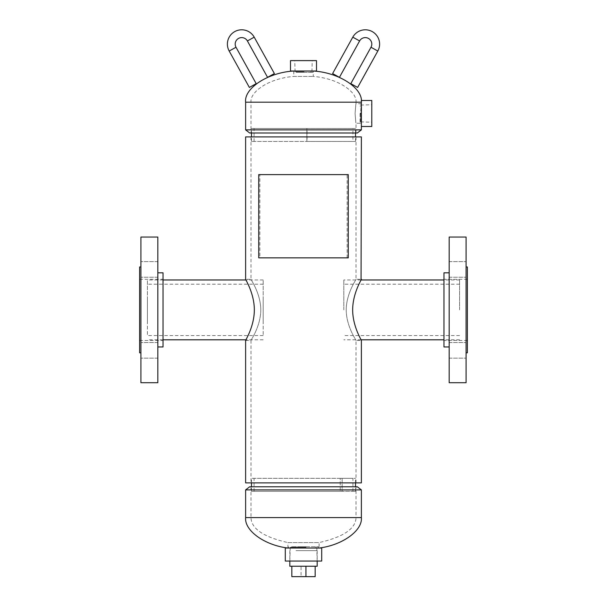 <?xml version="1.0" encoding="UTF-8"?>
<svg xmlns="http://www.w3.org/2000/svg" width="607" height="607" viewBox="0 0 607 607"><rect width="100%" height="100%" fill="white"/><g stroke="black" fill="none" stroke-linecap="round" stroke-linejoin="round"><path stroke-width="0.46" stroke-dasharray="3.04 2.28" d="M260.798 309.889C260.669 326.657 250.577 340.497 250.987 340.451C250.57 340.504 260.684 326.619 260.798 309.889C260.669 326.657 250.577 340.497 250.987 340.451C250.57 340.504 260.684 326.619 260.798 309.889C260.676 293.151 250.585 279.281 250.987 279.319C250.57 279.266 260.676 293.135 260.798 309.889C260.676 293.151 250.585 279.281 250.987 279.319C250.57 279.266 260.676 293.135 260.798 309.889M254.341 309.889C254.31 326.596 245.243 340.618 245.615 340.451C245.304 340.542 254.333 326.452 254.341 309.889C254.31 293.181 245.258 279.19 245.615 279.319C245.274 279.19 254.325 293.272 254.341 309.889M352.659 309.889C352.69 326.558 361.734 340.588 361.385 340.451C361.734 340.595 352.667 326.49 352.659 309.889C352.69 293.196 361.726 279.205 361.385 279.319C361.734 279.205 352.69 293.166 352.659 309.889M346.202 309.889C346.324 326.627 356.415 340.497 356.013 340.451C356.43 340.512 346.324 326.634 346.202 309.889C346.324 326.627 356.415 340.497 356.013 340.451C356.43 340.512 346.324 326.634 346.202 309.889C346.331 293.113 356.423 279.273 356.013 279.319C356.43 279.266 346.316 293.151 346.202 309.889C346.331 293.113 356.423 279.273 356.013 279.319C356.43 279.266 346.316 293.151 346.202 309.889M361.385 482.876L245.615 482.876M361.385 136.901L245.615 136.901M303.5 136.901L356.013 136.901L303.5 136.901M303.5 482.876L356.013 482.876L303.5 482.876M313.258 71.019L293.742 71.019L313.258 71.019L313.258 76.414C339.192 78.531 357.273 92.423 356.013 102.188L303.5 102.188L356.013 102.188L356.013 103.729L361.377 103.729L361.377 102.188L245.623 102.188M293.742 71.019L293.742 76.414L313.258 76.414L293.742 76.414C267.808 78.531 249.727 92.423 250.987 102.188L250.987 132.994L357.311 132.994M355.095 113.486C356.089 126.074 356.089 126.074 355.095 113.486C356.089 126.074 356.089 126.074 355.095 113.486C356.089 100.899 356.089 100.899 355.095 113.486C356.089 100.899 356.089 100.899 355.095 113.486M360.55 113.486C361.453 126.074 361.453 126.074 360.55 113.486C361.453 100.899 361.453 100.899 360.55 113.486M361.377 129.875L245.623 129.875M249.689 132.994L250.987 132.994M319.107 548.038L287.893 548.038L319.107 548.038L319.107 542.597C343.463 537.013 355.763 528.674 356.013 517.581L245.623 517.581M287.893 548.038L287.893 542.597L319.107 542.597L287.893 542.597C263.537 537.013 251.237 528.674 250.987 517.581L356.013 517.581L356.013 486.776L250.987 486.776L356.013 486.776M357.311 486.776L249.689 486.776M245.623 489.895L361.377 489.895M304.061 60.609L294.759 60.609L304.061 60.609M304.039 71.732L295.093 71.732L304.039 71.732M303.97 71.732L296.186 71.732L303.97 71.732M303.97 72.332L296.186 72.332L303.97 72.332M316.505 71.019L290.495 71.019M316.505 60.609L290.495 60.609M302.885 72.332L313.091 72.332L302.885 72.332M302.885 71.019L313.091 71.019L302.885 71.019M371.788 126.491L371.788 100.481M360.664 113.486L360.664 121.893L360.664 113.486M360.065 113.486L360.065 123.077L360.065 113.486M356.013 132.994L356.013 123.244L361.377 123.244L361.377 126.491L361.377 100.481M306.133 561.043L289.82 561.043L306.133 561.043M306.057 547.286L290.229 547.286L306.057 547.286M305.784 547.286L291.626 547.286L305.784 547.286M305.784 546.725L291.626 546.725L305.784 546.725M285.29 548.038L321.71 548.038M285.29 561.043L321.71 561.043M300.617 546.725L318.463 546.725L300.617 546.725M300.617 548.038L318.463 548.038L300.617 548.038M289.82 566.248L317.18 566.248M296.019 550.64L317.18 550.64L296.019 550.64M291.838 566.248L315.162 566.248L291.838 566.248M291.838 576.65L301.057 576.65L301.057 566.248M301.057 576.65L315.162 576.65M343.82 309.889L343.82 279.971L343.82 309.889M459.582 309.889L459.582 279.971L459.582 309.889M147.418 299.661L147.418 335.58L147.418 299.661M263.18 299.661L263.18 335.58L263.18 299.661M263.18 321.793L263.18 279.971L263.18 321.793M147.418 321.793L147.418 279.971L147.418 321.793M466.085 269.417L466.085 277.224L466.085 269.417M449.172 269.417L449.172 277.224L449.172 269.417M466.085 350.353L466.085 342.545L466.085 350.353M449.172 350.353L449.172 342.545L449.172 350.353M467.382 266.966L467.382 352.811M466.085 237.049L466.085 382.721M449.172 237.049L449.172 382.721M443.967 272.816L443.967 346.954M466.085 309.889L466.085 266.966L466.085 309.889M140.915 350.353L140.915 358.16L140.915 350.353M157.828 350.353L157.828 358.16L157.828 350.353M140.915 269.417L140.915 277.224L140.915 269.417M157.828 269.417L157.828 277.224L157.828 269.417M139.618 352.811L139.618 266.966M140.915 382.721L140.915 237.049M157.828 382.721L157.828 237.049M163.033 346.954L163.033 272.816M140.915 309.889L140.915 352.811L140.915 309.889M306.854 128.441L306.854 141.454L251.473 141.454L355.527 141.454L307.036 141.454L307.028 128.441L251.473 128.441L355.527 128.441L254.075 128.441L352.925 128.441L306.861 128.441L306.861 141.454L352.925 141.454L352.925 128.441M306.854 141.454L352.925 141.454M306.861 141.454L306.861 128.441M342.151 491.329L251.473 491.329L355.527 491.329L342.158 491.329L342.151 478.324L251.473 478.324L355.527 478.324L254.075 478.324L352.925 478.324L340.224 478.324L340.224 491.329L340.216 478.324L342.158 478.324L342.158 491.329L254.075 491.329L342.158 491.329M339.434 77.355L332.606 73.568M350.808 83.66L357.637 87.438M348.266 257.861L259.864 257.861L259.864 174.619L258.734 174.619M259.864 257.861L258.734 257.861M347.136 257.861L347.136 174.619L259.864 174.619M348.266 174.619L347.136 174.619M274.394 73.568L267.566 77.355M249.363 87.438L256.192 83.66M361.377 517.581L250.987 517.581L250.987 486.776M359.61 40.95L352.788 37.164M370.991 47.255L377.812 51.041M254.212 37.164L247.39 40.95M229.188 51.041L236.009 47.255M245.615 340.451L250.987 340.451L250.987 482.876M356.013 482.876L356.013 340.451L361.385 340.451M250.987 136.901L250.987 279.319L245.615 279.319M356.013 136.901L356.013 279.319L361.385 279.319M295.093 71.732L294.759 60.609M296.186 72.332L296.186 71.732M313.091 72.332L313.091 71.019M293.909 72.332L293.909 71.019M310.814 72.332L310.814 71.732M311.907 71.732L312.241 60.609M360.664 105.079L371.788 104.745M360.065 106.172L360.664 106.172M360.065 123.077L361.355 123.077M360.065 103.896L361.355 103.896M360.065 120.801L360.664 120.801M360.664 121.893L371.788 122.227M316.771 547.286L317.18 561.043L317.18 550.64M315.374 546.725L315.374 547.286M288.537 546.725L288.537 548.038M318.463 546.725L318.463 548.038M291.626 546.725L291.626 547.286M290.229 547.286L289.82 561.043L289.82 550.64M459.582 284.197L343.82 284.197M459.582 339.799L443.967 339.799M361.044 339.799L343.82 339.799M459.582 279.971L443.967 279.971M361.044 279.971L343.82 279.971M459.582 335.58L343.82 335.58M263.18 284.197L147.418 284.197M263.18 339.799L245.956 339.799M163.033 339.799L147.418 339.799M263.18 279.971L245.956 279.971M163.033 279.971L147.418 279.971M263.18 335.58L147.418 335.58M449.172 261.617L466.085 261.617L449.172 261.617M449.172 342.545L466.085 342.545L449.172 342.545M467.382 279.296L443.967 279.296M467.382 340.474L443.967 340.474M449.172 277.224L466.085 277.224L449.172 277.224M449.172 358.16L466.085 358.16L449.172 358.16M157.828 358.16L140.915 358.16L157.828 358.16M157.828 277.224L140.915 277.224L157.828 277.224M139.618 340.474L163.033 340.474M139.618 279.296L163.033 279.296M157.828 342.545L140.915 342.545L157.828 342.545M157.828 261.617L140.915 261.617L157.828 261.617M251.473 141.454L251.473 136.901M251.473 132.994L251.473 128.441M254.075 141.454L254.075 128.441M355.527 141.454L355.527 136.901M355.527 132.994L355.527 128.441M251.473 491.329L251.473 486.776M251.473 482.876L251.473 478.324M352.925 491.329L352.925 478.324M254.075 491.329L254.075 478.324M355.527 491.329L355.527 486.776M355.527 482.876L355.527 478.324"/><path stroke-width="0.91" d="M254.341 309.889C254.31 326.596 245.243 340.618 245.615 340.451C245.304 340.542 254.333 326.452 254.341 309.889C254.31 293.181 245.258 279.19 245.615 279.319C245.274 279.19 254.325 293.272 254.341 309.889M352.659 309.889C352.69 326.558 361.734 340.588 361.385 340.451C361.734 340.595 352.667 326.49 352.659 309.889C352.69 293.196 361.726 279.205 361.385 279.319C361.734 279.205 352.69 293.166 352.659 309.889M245.615 279.319L245.615 136.901L361.385 136.901L361.066 279.926M245.615 340.451L245.615 482.876L361.385 482.876L361.385 340.451M313.258 71.019C338.835 72.461 363.085 88.167 361.377 102.188L245.623 102.188L245.623 129.875L361.377 129.875L357.311 132.994L249.689 132.994L245.623 129.875M293.742 71.019C268.165 72.461 243.915 88.167 245.623 102.188M360.55 113.486C361.453 126.074 361.453 126.074 360.55 113.486C361.453 100.899 361.453 100.899 360.55 113.486M319.107 548.038C342.424 545.2 362.667 530.617 361.377 517.581L361.377 489.895L245.623 489.895L245.623 517.581L361.377 517.581M287.893 548.038C264.576 545.2 244.333 530.617 245.623 517.581M245.623 489.895L249.689 486.776L357.311 486.776L361.377 489.895M302.665 71.019L316.505 71.019L316.505 60.609L290.495 60.609L290.495 71.019L302.665 71.019M361.377 126.491L371.788 126.491L371.788 100.481L361.377 100.481L361.377 129.875M299.995 548.038L285.29 548.038L285.29 561.043L321.71 561.043L321.71 548.038L299.995 548.038M317.18 561.043L317.18 566.248L289.82 566.248L289.82 561.043M315.162 566.248L315.162 576.65L291.838 576.65L291.838 566.248M305.943 576.65L305.943 566.248M466.085 352.811L467.382 352.811L467.382 266.966L466.085 266.966M466.085 382.721L466.085 237.049L449.172 237.049L449.172 382.721L466.085 382.721M449.172 346.954L443.967 346.954L443.967 272.816L449.172 272.816M140.915 266.966L139.618 266.966L139.618 352.811L140.915 352.811M140.915 237.049L140.915 382.721L157.828 382.721L157.828 237.049L140.915 237.049M157.828 272.816L163.033 272.816L163.033 346.954L157.828 346.954M352.788 37.164A14.31 14.31 0 0 1 372.235 31.587A14.31 14.31 0 0 1 377.812 51.041L357.637 87.438L350.808 83.66L370.991 47.255A6.502 6.502 0 0 0 368.449 38.416A6.502 6.502 0 0 0 359.61 40.95L339.434 77.355L332.606 73.568L352.788 37.164L359.61 40.95M348.266 174.619L258.734 174.619L258.734 257.861L348.266 257.861L348.266 174.619M236.009 47.255A6.502 6.502 0 0 1 238.551 38.416A6.502 6.502 0 0 1 247.39 40.95L254.212 37.164A14.31 14.31 0 0 0 234.765 31.587A14.31 14.31 0 0 0 229.188 51.041L249.363 87.438L256.192 83.66L236.009 47.255L229.188 51.041M247.39 40.95L267.566 77.355L274.394 73.568L254.212 37.164M377.812 51.041L370.991 47.255M443.967 339.799L361.044 339.799M443.967 279.971L361.044 279.971M245.956 339.799L163.033 339.799M245.956 279.971L163.033 279.971M251.473 136.901L251.473 132.994M355.527 136.901L355.527 132.994M251.473 486.776L251.473 482.876M355.527 486.776L355.527 482.876"/></g></svg>
